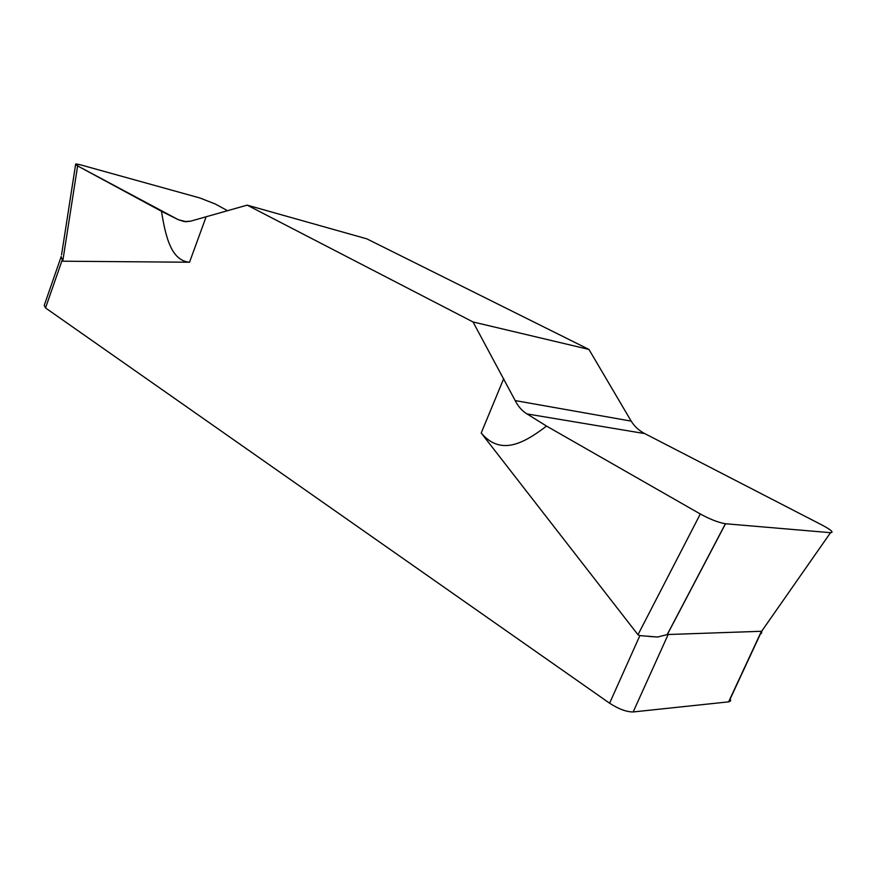 <?xml version="1.0" encoding="UTF-8"?>
<svg xmlns="http://www.w3.org/2000/svg" width="876" height="876" viewBox="0 0 876 876"><rect width="100%" height="100%" fill="white"/><g stroke="black" fill="none" stroke-linecap="round" stroke-linejoin="round"><path stroke-width="1.31" d="M725.514 523.749L830.525 532.685C833.996 532.531 831.39 530.111 822.717 525.403L644.791 433.609C639.097 430.707 634.563 426.535 631.18 421.126L588.946 349.425L366.803 238.841L247.163 205.137L190.607 221.168L247.163 205.137L473.029 321.963L515.187 400.584C518.176 406.475 522.107 410.921 526.991 413.921L546.536 426.075C522.6 444.417 500.262 455.476 481.209 433.007L637.98 634.739L639.874 635.604L657.624 637.027L667.326 634.542L725.514 523.749C718.714 522.665 710.316 519.413 700.307 514.004L546.536 426.075L700.307 514.004C710.228 519.38 718.594 522.622 725.416 523.739L830.525 532.685L761.649 631.268L728.843 701.829L633.173 711.947C626.482 711.958 618.62 709.045 609.597 703.209L45.519 307.947L44.227 305.395L61.09 256.898M728.843 701.829L730.628 700.833L730.266 698.774M161.502 211.302L77.614 165.914L178.365 219.734L184.376 221.595L190.607 221.168L186.26 221.705L178.365 219.734L161.502 211.302C165.674 237.724 171.576 260.763 189.534 262.231L62.754 261.201L61.101 256.482M830.525 532.685C833.996 532.531 831.39 530.111 822.717 525.403L644.791 433.609C639.097 430.707 634.563 426.535 631.18 421.126L588.946 349.425L473.029 321.963L515.187 400.584C518.176 406.475 522.107 410.921 526.991 413.921L546.536 426.075M761.649 631.268L667.326 634.542M761.846 631.574L761.332 633.545L760.62 633.468M649.105 636.458L657.624 637.027M77.614 165.914L75.675 164.042L80.877 164.94L199.816 197.954L215.047 203.9L227.661 210.755L215.058 203.9L199.816 197.954L80.877 164.94C75.062 163.451 73.978 163.768 77.614 165.914L62.754 261.201M247.163 205.137L473.029 321.963M588.946 349.425L366.803 238.841M206.057 216.985L189.534 262.231M62.043 260.49L45.519 307.947M609.597 703.209L639.874 635.604M481.209 433.007L503.722 378.596M728.613 701.862L761.452 631.224M644.791 433.609L526.991 413.921M700.307 514.004L637.98 634.739M668.344 634.104L633.173 711.947M515.187 400.584L631.18 421.126M178.365 219.734L185.964 221.705M725.416 523.739L667.183 634.64M61.539 254.894L75.599 164.568"/></g></svg>
